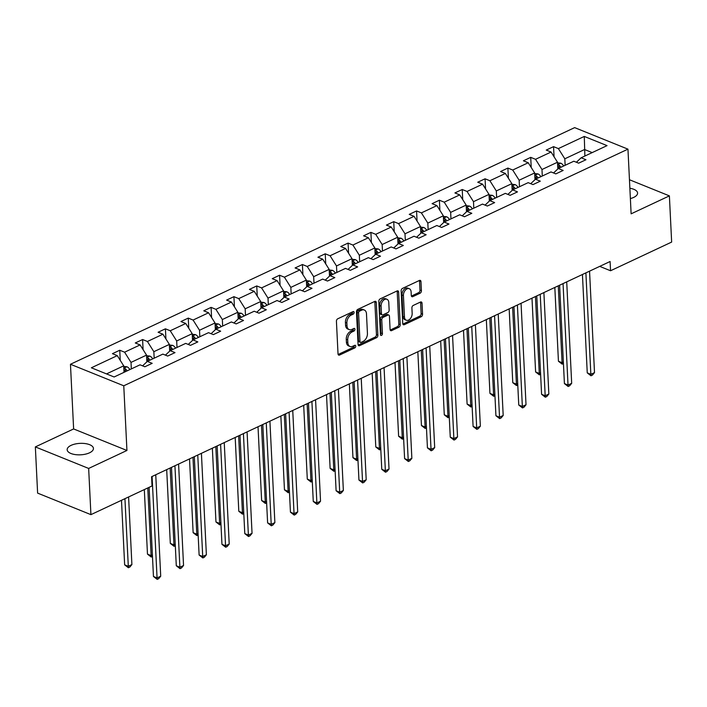 <?xml version="1.0" encoding="UTF-8"?>
<svg xmlns="http://www.w3.org/2000/svg" width="707" height="707" viewBox="0 0 707 707"><rect width="100%" height="100%" fill="white"/><g stroke="black" fill="none" stroke-linecap="round" stroke-linejoin="round"><path stroke-width="1.06" d="M354.101 312.414A1.414 0.928 112 0 0 353.633 311.575A1.414 0.928 112 0 0 353.04 311.619L337.778 318.777A2.015 1.317 112 0 0 336.426 321.27L338.026 353.924A2.015 1.317 112 0 0 338.706 355.117A2.015 1.317 112 0 0 339.546 355.064L354.808 347.897A1.414 0.928 112 0 0 355.754 346.156A1.414 0.928 112 0 0 355.276 345.316A1.414 0.928 112 0 0 354.684 345.361L352.713 346.28A6.46 4.224 112 0 1 350.009 346.465A6.46 4.224 112 0 1 347.835 342.639L347.703 339.917A6.46 4.224 112 0 1 352.015 331.954L353.986 331.026A1.414 0.928 112 0 0 354.932 329.285A1.414 0.928 112 0 0 354.454 328.446A1.414 0.928 112 0 0 353.862 328.49L351.892 329.418A6.46 4.224 112 0 1 349.187 329.595A6.46 4.224 112 0 1 347.004 325.768L346.872 323.046A6.46 4.224 112 0 1 351.185 315.083L353.164 314.155A1.414 0.928 112 0 0 354.101 312.414M349.187 329.595L347.747 329.011A6.46 4.224 112 0 1 345.564 325.185L345.431 322.463A6.46 4.224 112 0 1 349.744 314.5L351.724 313.572A1.414 0.928 112 0 0 352.66 311.831A1.414 0.928 112 0 0 352.66 311.796M339.546 355.064L338.14 354.49L353.367 347.314A1.414 0.928 112 0 0 354.313 345.573A1.414 0.928 112 0 0 354.313 345.537M350.009 346.465L348.569 345.882A6.46 4.224 112 0 1 346.395 342.055L346.262 339.333A6.46 4.224 112 0 1 350.575 331.371L352.546 330.443A1.414 0.928 112 0 0 353.491 328.702A1.414 0.928 112 0 0 353.491 328.667M630.37 198.579A13.159 5.736 -2.8 0 0 633.666 197.421A13.159 5.736 -2.8 0 0 637.581 193.046A13.159 5.736 -2.8 0 0 629.866 188.248M71.08 445.366A13.159 5.736 -2.8 0 0 67.156 449.732A13.159 5.736 -2.8 0 0 75.349 454.601A13.159 5.736 -2.8 0 0 89.515 452.816A13.159 5.736 -2.8 0 0 93.439 448.45A13.159 5.736 -2.8 0 0 85.247 443.581A13.159 5.736 -2.8 0 0 71.08 445.366M420.064 293.237A2.015 1.317 112 0 0 421.416 290.745L420.965 281.589A2.015 1.317 112 0 0 420.285 280.387A2.015 1.317 112 0 0 419.445 280.449L402.495 288.403A2.015 1.317 112 0 0 401.143 290.895L402.743 323.55A2.015 1.317 112 0 0 403.423 324.743A2.015 1.317 112 0 0 404.263 324.69L421.213 316.727A2.015 1.317 112 0 0 422.565 314.244L422.026 303.179A2.015 1.317 112 0 0 421.345 301.977A2.015 1.317 112 0 0 420.497 302.039L413.242 305.442A2.015 1.317 112 0 0 411.898 307.925L412.163 313.413A5.4 3.535 112 0 1 410.299 318.698A5.4 3.535 112 0 1 406.304 320.227A5.4 3.535 112 0 1 404.475 317.028L403.423 295.526A5.4 3.535 112 0 1 405.288 290.241A5.4 3.535 112 0 1 409.291 288.721A5.4 3.535 112 0 1 411.112 291.92L411.288 295.499A2.015 1.317 112 0 0 411.969 296.701A2.015 1.317 112 0 0 412.817 296.64L420.064 293.237L418.624 292.654A2.015 1.317 112 0 0 419.976 290.17L419.525 281.006A2.015 1.317 112 0 0 419.419 280.458M631.121 213.832L669.388 195.874L671.65 242.077L610.548 270.754L610.097 261.51L151.572 476.721L152.023 485.965L90.92 514.643L88.658 468.441L126.933 450.474L123.769 385.792L627.957 149.15L631.121 213.832M376.292 302.561A2.015 1.317 112 0 0 375.611 301.359A2.015 1.317 112 0 0 374.763 301.421L357.813 309.374A2.015 1.317 112 0 0 356.469 311.858L358.06 344.512A2.015 1.317 112 0 0 358.741 345.714A2.015 1.317 112 0 0 359.589 345.652L376.539 337.699A2.015 1.317 112 0 0 377.892 335.206L376.292 302.561L374.851 301.977A2.015 1.317 112 0 0 374.745 301.429M380.154 298.893L397.104 290.93A2.015 1.317 112 0 1 397.953 290.877A2.015 1.317 112 0 1 398.633 292.071L400.224 324.725A2.015 1.317 112 0 1 398.881 327.217L391.625 330.62A2.015 1.317 112 0 1 390.777 330.673A2.015 1.317 112 0 1 390.096 329.48L389.451 316.232A2.015 1.317 112 0 0 388.77 315.039A2.015 1.317 112 0 0 387.922 315.101L383.114 317.355A2.015 1.317 112 0 0 381.762 319.847L382.443 333.633A1.414 0.928 112 0 1 381.948 335.012A1.414 0.928 112 0 1 380.905 335.41A1.414 0.928 112 0 1 380.428 334.57L378.802 301.376A2.015 1.317 112 0 1 380.154 298.893M669.388 195.874L629.451 179.737M126.933 450.474L73.625 428.946L35.35 446.912L88.658 468.441M35.35 446.912L37.612 493.115L90.92 514.643M576.382 162.248L581.145 157.785L585.97 159.738L578.653 163.167L573.828 161.223L558.309 168.505L563.143 170.449L555.826 173.887L550.992 171.934L535.482 179.216L540.307 181.169L532.99 184.598L528.164 182.653L512.655 189.936L517.48 191.88L510.162 195.318L505.328 193.365L489.818 200.647L494.644 202.6L487.326 206.029L482.501 204.084L466.991 211.366L471.816 213.311L464.499 216.749L459.674 214.795L444.155 222.078L448.98 224.031L441.663 227.468L436.838 225.515L421.328 232.797L426.153 234.742L418.836 238.179L414.01 236.235L398.492 243.508L403.317 245.462L396 248.899L391.174 246.946L375.664 254.228L380.49 256.181L373.172 259.61L368.347 257.666L352.828 264.948L357.662 266.892L350.345 270.33L345.511 268.377L330.001 275.659L334.826 277.612L327.509 281.041L322.684 279.097L307.174 286.379L311.999 288.323L304.682 291.761L299.848 289.808L284.338 297.09L289.163 299.043L281.846 302.472L277.02 300.528L261.51 307.81L266.336 309.754L259.018 313.192L254.193 311.239L238.674 318.521L243.5 320.474L236.182 323.903L231.357 321.959L215.847 329.241L220.672 331.185L213.355 334.623L208.53 332.67L193.011 339.952L197.836 341.905L190.519 345.343L185.694 343.39L170.184 350.672L175.009 352.616L167.692 356.054L162.866 354.11L147.348 361.383L152.182 363.336L144.855 366.774L140.03 364.821L114.127 376.981L91.362 367.79L117.274 355.63L112.44 353.677L119.757 350.248L124.591 352.192L140.101 344.91L135.276 342.966L142.593 339.528L147.418 341.481L162.928 334.199L158.103 332.246L165.42 328.817L170.246 330.761L185.764 323.479L180.939 321.535L188.256 318.097L193.082 320.05L208.592 312.768L203.766 310.815L211.084 307.377L215.909 309.33L231.428 302.048L226.602 300.104L233.92 296.666L238.745 298.61L254.255 291.337L249.43 289.384L256.747 285.946L261.572 287.899L277.091 280.617L272.257 278.664L279.583 275.235L284.408 277.179L299.918 269.897L295.093 267.953L302.41 264.515L307.236 266.468L322.754 259.186L317.92 257.233L325.238 253.804L330.072 255.748L345.582 248.466L340.756 246.522L348.074 243.084L352.899 245.037L368.409 237.755L363.584 235.802L370.901 232.373L375.726 234.317L391.245 227.035L386.42 225.091L393.737 221.653L398.562 223.606L414.072 216.324L409.247 214.371L416.564 210.942L421.39 212.887L436.908 205.604L432.083 203.66L439.401 200.222L444.226 202.175L459.736 194.893L454.91 192.94L462.228 189.503L467.053 191.456L482.572 184.174L477.746 182.229L485.064 178.791L489.889 180.736L505.399 173.462L500.574 171.509L507.891 168.072L512.716 170.025L528.235 162.743L523.401 160.789L530.718 157.361L535.553 159.305L551.062 152.023L546.237 150.078L553.554 146.641L558.38 148.594L584.282 136.433L607.048 145.624L581.145 157.785M123.769 385.792L70.461 364.264L574.65 127.622L627.957 149.15M542.296 176.016L541.977 169.512L557.496 162.23L557.823 168.964M557.496 162.23L551.062 152.023M541.977 169.512L535.553 159.305M553.546 172.968L558.309 168.505M519.468 186.736L519.15 180.232L534.66 172.95L534.987 179.675M534.66 172.95L528.235 162.743M519.15 180.232L512.716 170.025M530.718 183.679L535.482 179.216M496.632 197.447L496.314 190.943L511.833 183.661L512.16 190.395M511.833 183.661L505.399 173.462M496.314 190.943L489.889 180.736M507.891 194.398L512.655 189.936M473.805 208.167L473.487 201.663L488.997 194.381L489.332 201.106M488.997 194.381L482.572 184.174M473.487 201.663L467.053 191.456M485.055 205.118L489.818 200.647M450.969 218.878L450.651 212.374L466.169 205.092L466.496 211.826M466.169 205.092L459.736 194.893M450.651 212.374L444.226 202.175M462.228 215.829L466.991 211.366M428.142 229.598L427.823 223.094L443.333 215.812L443.669 222.537M443.333 215.812L436.908 205.604M427.823 223.094L421.39 212.887M439.392 226.549L444.155 222.078M405.314 240.309L404.996 233.805L420.506 226.532L420.833 233.257M420.506 226.532L414.072 216.324M404.996 233.805L398.562 223.606M416.564 237.26L421.328 232.797M382.478 251.029L382.16 244.525L397.679 237.243L398.006 243.968M397.679 237.243L391.245 227.035M382.16 244.525L375.726 234.317M393.728 247.98L398.492 243.508M359.651 261.749L359.333 255.245L374.843 247.963L375.17 254.688M374.843 247.963L368.409 237.755M359.333 255.245L352.899 245.037M370.901 258.691L375.664 254.228M336.815 272.46L336.497 265.956L352.015 258.674L352.342 265.408M352.015 258.674L345.582 248.466M336.497 265.956L330.072 255.748M348.065 269.411L352.828 264.948M313.988 283.18L313.669 276.676L329.179 269.394L329.506 276.119M329.179 269.394L322.754 259.186M313.669 276.676L307.236 266.468M325.238 280.122L330.001 275.659M291.151 293.891L290.833 287.387L306.352 280.105L306.679 286.839M306.352 280.105L299.918 269.897M290.833 287.387L284.408 277.179M302.41 290.842L307.174 286.379M268.324 304.611L268.006 298.107L283.516 290.824L283.852 297.55M283.516 290.824L277.091 280.617M268.006 298.107L261.572 287.899M279.574 301.562L284.338 297.09M245.488 315.322L245.17 308.818L260.689 301.536L261.016 308.27M260.689 301.536L254.255 291.337M245.17 308.818L238.745 298.61M256.747 312.273L261.51 307.81M222.661 326.042L222.343 319.537L237.852 312.255L238.188 318.981M237.852 312.255L231.428 302.048M222.343 319.537L215.909 309.33M233.911 322.993L238.674 318.521M199.834 336.753L199.515 330.249L215.025 322.975L215.352 329.701M215.025 322.975L208.592 312.768M199.515 330.249L193.082 320.05M211.084 333.704L215.847 329.241M176.997 347.473L176.679 340.968L192.198 333.686L192.525 340.412M192.198 333.686L185.764 323.479M176.679 340.968L170.246 330.761M188.248 344.424L193.011 339.952M154.17 358.184L153.852 351.688L169.362 344.406L169.689 351.132M169.362 344.406L162.928 334.199M153.852 351.688L147.418 341.481M165.42 355.135L170.184 350.672M131.334 368.904L131.016 362.399L146.535 355.117L146.862 361.851M146.535 355.117L140.101 344.91M131.016 362.399L124.591 352.192M142.584 365.855L147.348 361.383M106.51 373.906L123.698 365.837L124.017 372.342M123.698 365.837L117.274 355.63M73.625 428.946L70.461 364.264M599.722 266.38L610.548 270.754M592.192 152.597L584.565 149.522L564.813 158.801L565.132 165.305M584.883 156.026L584.282 136.433M564.813 158.801L558.38 148.594M120.252 360.367L119.757 350.248M143.088 349.656L142.593 339.528M165.915 338.936L165.42 328.817M188.751 328.216L188.256 318.097M211.579 317.505L211.084 307.377M234.415 306.785L233.92 296.666M257.242 296.074L256.747 285.946M280.078 285.354L279.583 275.235M302.905 274.643L302.41 264.515M325.733 263.923L325.238 253.804M348.569 253.212L348.074 243.084M371.396 242.492L370.901 232.373M394.232 231.781L393.737 221.653M417.059 221.061L416.564 210.942M439.895 210.341L439.401 200.222M462.723 199.63L462.228 189.503M485.559 188.91L485.064 178.791M508.386 178.199L507.891 168.072M531.213 167.479L530.718 157.361M554.049 156.768L553.554 146.641M358.166 345.06L375.099 337.115A2.015 1.317 112 0 0 376.451 334.632L374.851 301.977M359.518 311.168A1.414 0.928 112 0 0 358.573 312.909L359.978 341.578A1.414 0.928 112 0 0 360.455 342.409A1.414 0.928 112 0 0 361.047 342.374L363.124 341.393A6.46 4.224 112 0 0 367.437 333.43L366.482 313.837A6.46 4.224 112 0 0 364.299 310.011A6.46 4.224 112 0 0 361.604 310.196L359.518 311.168L358.078 310.594A1.414 0.928 112 0 0 357.132 312.335L358.573 312.909M360.455 342.409L359.015 341.835A1.414 0.928 112 0 1 358.537 340.995L357.132 312.335M364.299 310.011L362.859 309.427A6.46 4.224 112 0 0 360.163 309.613L361.604 310.196M358.078 310.594L360.163 309.613M391.625 330.62L390.211 330.045L397.44 326.634A2.015 1.317 112 0 0 398.783 324.142L397.193 291.487A2.015 1.317 112 0 0 397.087 290.939M388.77 315.039L387.33 314.456A2.015 1.317 112 0 0 386.482 314.518L381.674 316.771A2.015 1.317 112 0 0 380.322 319.264L381.002 333.05L382.443 333.633M380.428 334.526A1.414 0.928 112 0 0 381.002 333.05M388.779 302.499A5.4 3.535 112 0 0 386.959 299.291A5.4 3.535 112 0 0 382.955 300.82A5.4 3.535 112 0 0 381.091 306.104L381.462 313.678A2.015 1.317 112 0 0 382.142 314.871A2.015 1.317 112 0 0 382.991 314.818L387.798 312.556A2.015 1.317 112 0 0 389.15 310.073L388.779 302.499M386.959 299.291L385.518 298.716A5.4 3.535 112 0 0 381.515 300.236A5.4 3.535 112 0 0 379.65 305.521L381.091 306.104M382.142 314.871L380.702 314.288A2.015 1.317 112 0 1 380.021 313.095L379.65 305.521M412.817 296.64L411.403 296.074L418.624 292.654M409.291 288.721L407.851 288.138A5.4 3.535 112 0 0 403.847 289.667A5.4 3.535 112 0 0 401.983 294.943L403.423 295.526M406.304 320.227L404.864 319.644A5.4 3.535 112 0 1 403.034 316.444L401.983 294.943M404.263 324.69L402.857 324.115L419.772 316.144A2.015 1.317 112 0 0 421.125 313.661L420.585 302.596A2.015 1.317 112 0 0 420.479 302.048M123.725 366.429L126.995 366.792A5.444 3.367 64.9 0 1 129.876 369.593M121.489 500.291L124.644 564.84L128.241 566.289L131.9 564.575L128.594 496.959M123.902 369.885A5.444 3.367 64.9 0 1 125.342 371.723M127.092 370.892A5.444 3.367 -115.1 0 0 125.307 368.762L123.831 368.515M125.307 368.762L125.439 371.422A2.775 1.714 64.9 0 1 125.572 371.608M124.936 498.674L128.374 567.739L124.644 564.84M131.9 564.575L129.841 567.058L128.374 567.739M149.097 487.335L153.454 576.47L157.06 577.928L152.093 476.474M160.719 576.214L158.66 578.688L157.193 579.378L157.06 577.928L160.719 576.214L155.752 474.759M157.193 579.378L153.454 576.47M146.561 355.718L149.831 356.072A5.444 3.367 64.9 0 1 152.703 358.873M144.316 489.58L147.471 554.12L151.077 555.578L152.403 554.951M146.729 359.165A5.444 3.367 64.9 0 1 148.17 361.003M149.928 360.181A5.444 3.367 -115.1 0 0 148.134 358.042L146.658 357.795M148.134 358.042L148.267 360.703A2.775 1.714 64.9 0 1 148.408 360.888M147.772 487.963L151.21 557.028L147.471 554.12M152.473 556.436L151.21 557.028M169.388 344.998L172.658 345.361A5.444 3.367 64.9 0 1 175.539 348.153M166.693 469.625L170.307 543.4L173.904 544.858L175.239 544.231M169.556 348.454A5.444 3.367 64.9 0 1 171.006 350.283M172.755 349.461A5.444 3.367 -115.1 0 0 170.97 347.331L169.494 347.084M170.97 347.331L171.103 349.992A2.775 1.714 64.9 0 1 171.235 350.177M170.148 467.999L174.037 546.308L170.307 543.4M175.309 545.716L174.037 546.308M171.474 467.38L176.29 565.759L179.887 567.208L174.929 465.763M183.546 565.494L181.487 567.977L180.029 568.667L179.887 567.208L183.546 565.494L178.588 464.039M180.029 568.667L176.29 565.759M194.31 456.66L199.118 555.039L202.723 556.497L197.757 455.043M206.382 554.783L204.323 557.257L202.856 557.947L202.723 556.497L206.382 554.783L201.415 453.328M202.856 557.947L199.118 555.039M192.224 334.287L195.486 334.641A5.444 3.367 64.9 0 1 198.367 337.442M189.529 458.905L193.135 532.689L196.74 534.147L198.066 533.52M192.392 337.734A5.444 3.367 64.9 0 1 193.833 339.572M195.592 338.75A5.444 3.367 -115.1 0 0 193.798 336.612L192.322 336.364M193.798 336.612L193.93 339.272A2.775 1.714 64.9 0 1 194.072 339.457M192.976 457.288L196.873 535.597L193.135 532.689M198.137 534.996L196.873 535.597M217.137 445.949L221.954 544.328L225.551 545.777L220.593 444.323M229.209 544.063L227.15 546.546L225.683 547.227L225.551 545.777L229.209 544.063L224.252 442.609M225.683 547.227L221.954 544.328M215.052 323.567L218.322 323.93A5.444 3.367 64.9 0 1 221.203 326.722M212.356 448.194L215.962 521.969L219.568 523.427L220.893 522.8M215.22 327.023A5.444 3.367 64.9 0 1 216.66 328.852M218.419 328.03A5.444 3.367 -115.1 0 0 216.634 325.9L215.158 325.644M216.634 325.9L216.757 328.552A2.775 1.714 64.9 0 1 216.899 328.746M215.812 446.568L219.7 524.877L215.962 521.969M220.973 524.285L219.7 524.877M239.973 435.229L244.781 533.608L248.387 535.066L243.42 433.612M252.046 533.343L249.978 535.826L248.519 536.516L248.387 535.066L252.046 533.343L247.079 431.897M248.519 536.516L244.781 533.608M237.888 312.856L241.149 313.21A5.444 3.367 64.9 0 1 244.03 316.011M235.192 437.474L238.798 511.258L242.404 512.708L243.729 512.089M238.056 316.303A5.444 3.367 64.9 0 1 239.496 318.141M241.255 317.31A5.444 3.367 -115.1 0 0 239.461 315.181L237.985 314.933M239.461 315.181L239.593 317.841A2.775 1.714 64.9 0 1 239.735 318.026M238.639 435.857L242.536 514.166L238.798 511.258M243.8 513.565L242.536 514.166M262.801 424.518L267.608 522.897L271.214 524.347L266.256 422.892M274.873 522.632L272.814 525.115L271.347 525.796L271.214 524.347L274.873 522.632L269.915 421.178M271.347 525.796L267.608 522.897M260.715 302.136L263.985 302.499A5.444 3.367 64.9 0 1 266.866 305.291M258.02 426.763L261.625 500.538L265.231 501.997L266.557 501.369M260.883 305.583A5.444 3.367 64.9 0 1 262.324 307.421M264.082 306.599A5.444 3.367 -115.1 0 0 262.297 304.461L260.821 304.213M262.297 304.461L262.421 307.121A2.775 1.714 64.9 0 1 262.562 307.315M261.475 425.137L265.364 503.446L261.625 500.538M266.636 502.854L265.364 503.446M285.628 413.798L290.444 512.177L294.05 513.636L289.083 412.181M297.709 511.912L295.641 514.396L294.183 515.085L294.05 513.636L297.709 511.912L292.742 410.458M294.183 515.085L290.444 512.177M283.551 291.417L286.812 291.779A5.444 3.367 64.9 0 1 289.693 294.58M280.856 416.043L284.461 489.827L288.058 491.277L289.393 490.658M283.719 294.872A5.444 3.367 64.9 0 1 285.16 296.71M286.909 295.88A5.444 3.367 -115.1 0 0 285.124 293.75L283.648 293.502M285.124 293.75L285.257 296.41A2.775 1.714 64.9 0 1 285.389 296.595M284.302 414.426L288.2 492.735L284.461 489.827M289.463 492.134L288.2 492.735M308.464 403.087L313.272 501.457L316.877 502.916L311.911 401.461M320.536 501.201L318.477 503.684L317.01 504.365L316.877 502.916L320.536 501.201L315.578 399.747M317.01 504.365L313.272 501.457M306.378 280.706L309.648 281.068A5.444 3.367 64.9 0 1 312.529 283.861M303.683 405.323L307.289 479.107L310.894 480.566L312.22 479.938M306.546 284.152A5.444 3.367 64.9 0 1 307.987 285.99M309.746 285.168A5.444 3.367 -115.1 0 0 307.96 283.03L306.485 282.782M307.96 283.03L308.084 285.69A2.775 1.714 64.9 0 1 308.225 285.884M307.138 403.706L311.027 482.015L307.289 479.107M312.291 481.423L311.027 482.015M331.291 392.367L336.108 490.746L339.705 492.205L334.747 390.75M343.363 490.481L341.304 492.965L339.846 493.654L339.705 492.205L343.363 490.481L338.406 389.027M339.846 493.654L336.108 490.746M329.215 269.986L332.476 270.348A5.444 3.367 64.9 0 1 335.357 273.149M326.51 394.612L330.125 468.396L333.722 469.846L335.056 469.227M329.382 273.441A5.444 3.367 64.9 0 1 330.823 275.279M332.573 274.449A5.444 3.367 -115.1 0 0 330.788 272.319L329.312 272.071M330.788 272.319L330.92 274.979A2.775 1.714 64.9 0 1 331.053 275.164M329.966 392.995L333.863 471.295L330.125 468.396M335.127 470.703L333.863 471.295M354.127 381.647L358.935 480.026L362.541 481.485L357.574 380.03M366.199 479.77L364.14 482.245L362.673 482.934L362.541 481.485L366.199 479.77L361.233 378.316M362.673 482.934L358.935 480.026M352.042 259.275L355.312 259.628A5.444 3.367 64.9 0 1 358.184 262.43M349.346 383.892L352.952 457.676L356.558 459.135L357.883 458.507M352.21 262.721A5.444 3.367 64.9 0 1 353.65 264.559M355.409 263.738A5.444 3.367 -115.1 0 0 353.615 261.599L352.139 261.351M353.615 261.599L353.747 264.259A2.775 1.714 64.9 0 1 353.889 264.445M352.793 382.275L356.69 460.584L352.952 457.676M357.954 459.992L356.69 460.584M376.955 370.936L381.771 469.315L385.368 470.765L380.41 369.319M389.027 469.05L386.968 471.534L385.509 472.223L385.368 470.765L389.027 469.05L384.069 367.596M385.509 472.223L381.771 469.315M374.869 248.555L378.139 248.917A5.444 3.367 64.9 0 1 381.02 251.719M372.174 373.181L375.788 446.965L379.385 448.415L380.72 447.796M375.037 252.01A5.444 3.367 64.9 0 1 376.486 253.84M378.236 253.018A5.444 3.367 -115.1 0 0 376.451 250.888L374.975 250.64M376.451 250.888L376.584 253.548A2.775 1.714 64.9 0 1 376.716 253.733M375.629 371.564L379.518 449.864L375.788 446.965M380.79 449.272L379.518 449.864M399.791 360.217L404.598 458.596L408.204 460.054L403.237 358.599M411.863 458.339L409.804 460.814L408.337 461.503L408.204 460.054L411.863 458.339L406.896 356.885M408.337 461.503L404.598 458.596M397.705 237.844L400.966 238.197A5.444 3.367 64.9 0 1 403.847 240.999M395.01 362.461L398.615 436.246L402.221 437.704L403.547 437.076M397.873 241.29A5.444 3.367 64.9 0 1 399.314 243.128M401.072 242.307A5.444 3.367 -115.1 0 0 399.278 240.168L397.802 239.92M399.278 240.168L399.411 242.828A2.775 1.714 64.9 0 1 399.552 243.014M398.456 360.844L402.354 439.153L398.615 436.246M403.617 438.552L402.354 439.153M422.618 349.505L427.435 447.885L431.031 449.334L426.074 347.879M434.69 447.619L432.631 450.103L431.164 450.792L431.031 449.334L434.69 447.619L429.732 346.165M431.164 450.792L427.435 447.885M420.532 227.124L423.802 227.486A5.444 3.367 64.9 0 1 426.683 230.279M417.837 351.75L421.443 425.526L425.048 426.984L426.383 426.356M420.7 230.579A5.444 3.367 64.9 0 1 422.141 232.409M423.9 231.587A5.444 3.367 -115.1 0 0 422.114 229.457L420.638 229.201M422.114 229.457L422.238 232.117A2.775 1.714 64.9 0 1 422.379 232.303M421.292 350.124L425.181 428.433L421.443 425.526M426.454 427.841L425.181 428.433M445.454 338.786L450.262 437.165L453.867 438.623L448.901 337.168M457.526 436.899L455.458 439.383L454 440.072L453.867 438.623L457.526 436.899L452.56 335.454M454 440.072L450.262 437.165M443.369 216.413L446.63 216.766A5.444 3.367 64.9 0 1 449.511 219.568M440.673 341.03L444.279 414.815L447.885 416.264L449.21 415.645M443.536 219.859A5.444 3.367 64.9 0 1 444.977 221.698M446.736 220.876A5.444 3.367 -115.1 0 0 444.942 218.737L443.466 218.49M444.942 218.737L445.074 221.397A2.775 1.714 64.9 0 1 445.216 221.583M444.12 339.413L448.017 417.722L444.279 414.815M449.281 417.121L448.017 417.722M468.281 328.075L473.098 426.454L476.695 427.903L471.737 326.448M480.353 426.188L478.294 428.672L476.827 429.352L476.695 427.903L480.353 426.188L475.396 324.734M476.827 429.352L473.098 426.454M466.196 205.693L469.466 206.055A5.444 3.367 64.9 0 1 472.347 208.848M463.5 330.319L467.106 404.095L470.712 405.553L472.037 404.925M466.364 209.148A5.444 3.367 64.9 0 1 467.804 210.978M469.563 210.156A5.444 3.367 -115.1 0 0 467.778 208.026L466.302 207.77M467.778 208.026L467.901 210.677A2.775 1.714 64.9 0 1 468.043 210.872M466.956 328.693L470.844 407.002L467.106 404.095M472.117 406.41L470.844 407.002M491.118 317.355L495.925 415.734L499.531 417.192L494.564 315.737M503.19 415.469L501.122 417.952L499.663 418.641L499.531 417.192L503.19 415.469L498.223 314.023M499.663 418.641L495.925 415.734M489.032 194.973L492.293 195.335A5.444 3.367 64.9 0 1 495.174 198.137M486.336 319.599L489.942 393.384L493.539 394.833L494.873 394.214M489.2 198.428A5.444 3.367 64.9 0 1 490.64 200.267M492.39 199.436A5.444 3.367 -115.1 0 0 490.605 197.306L489.129 197.059M490.605 197.306L490.738 199.966A2.775 1.714 64.9 0 1 490.87 200.152M489.783 317.982L493.68 396.291L489.942 393.384M494.944 395.69L493.68 396.291M513.945 306.644L518.752 405.023L522.358 406.472L517.4 305.017M526.017 404.757L523.958 407.241L522.491 407.921L522.358 406.472L526.017 404.757L521.059 303.303M522.491 407.921L518.752 405.023M511.859 184.262L515.129 184.624A5.444 3.367 64.9 0 1 518.01 187.417M509.164 308.888L512.769 382.664L516.375 384.122L517.701 383.494M512.027 187.709A5.444 3.367 64.9 0 1 513.468 189.547M515.226 188.725A5.444 3.367 -115.1 0 0 513.441 186.586L511.965 186.339M513.441 186.586L513.565 189.246A2.775 1.714 64.9 0 1 513.706 189.441M512.619 307.262L516.508 385.571L512.769 382.664M517.771 384.979L516.508 385.571M536.772 295.924L541.589 394.303L545.185 395.761L540.228 294.306M548.844 394.038L546.785 396.521L545.327 397.21L545.185 395.761L548.844 394.038L543.886 292.583M545.327 397.21L541.589 394.303M534.695 173.542L537.956 173.904A5.444 3.367 64.9 0 1 540.837 176.706M531.991 298.168L535.606 371.953L539.202 373.402L540.537 372.783M534.863 176.997A5.444 3.367 64.9 0 1 536.304 178.836M538.054 178.005A5.444 3.367 -115.1 0 0 536.268 175.875L534.792 175.628M536.268 175.875L536.401 178.535A2.775 1.714 64.9 0 1 536.533 178.721M535.446 296.551L539.344 374.851L535.606 371.953M540.608 374.259L539.344 374.851M559.608 285.213L564.416 383.583L568.021 385.041L563.055 283.587M571.68 383.327L569.621 385.801L568.154 386.49L568.021 385.041L571.68 383.327L566.714 281.872M568.154 386.49L564.416 383.583M557.523 162.831L560.792 163.184A5.444 3.367 64.9 0 1 563.665 165.986M554.827 287.449L558.433 361.233L562.038 362.691L563.364 362.064M557.69 166.278A5.444 3.367 64.9 0 1 559.131 168.116M560.89 167.294A5.444 3.367 -115.1 0 0 559.096 165.155L557.62 164.908M559.096 165.155L559.228 167.815A2.775 1.714 64.9 0 1 559.37 168.01M558.274 285.831L562.171 364.14L558.433 361.233M563.435 363.548L562.171 364.14M582.435 274.493L587.252 372.872L590.849 374.321L585.891 272.875M594.507 372.607L592.448 375.09L590.99 375.779L590.849 374.321L594.507 372.607L589.55 271.152M590.99 375.779L587.252 372.872M349.744 314.5L351.185 315.083M345.431 322.463L346.872 323.046M345.564 325.185L347.004 325.768M352.546 330.443L353.986 331.026M350.575 331.371L352.015 331.954M346.262 339.333L347.703 339.917M346.395 342.055L347.835 342.639M353.367 347.314L354.808 347.897M351.724 313.572L353.164 314.155M376.451 334.632L377.892 335.206M375.099 337.115L376.539 337.699M358.175 345.087L359.589 345.652M358.537 340.995L359.978 341.578M397.193 291.487L398.633 292.071M398.783 324.142L400.224 324.725M397.44 326.634L398.881 327.217M386.482 314.518L387.922 315.101M381.674 316.771L383.114 317.355M380.322 319.264L381.762 319.847M380.021 313.095L381.462 313.678M403.034 316.444L404.475 317.028M420.585 302.596L422.026 303.179M421.125 313.661L422.565 314.244M419.772 316.144L421.213 316.727M419.525 281.006L420.965 281.589M419.976 290.17L421.416 290.745M126.889 366.774L123.813 368.223M149.716 356.063L146.649 357.503M172.552 345.343L169.477 346.784M195.379 334.632L192.313 336.072M218.216 323.912L215.14 325.353M241.043 313.201L237.976 314.642M263.87 302.481L260.803 303.922M286.706 291.77L283.64 293.211M309.533 281.05L306.467 282.491M332.37 270.339L329.294 271.78M355.197 259.619L352.13 261.06M378.033 248.899L374.957 250.34M400.86 238.188L397.794 239.629M423.696 227.468L420.621 228.909M446.524 216.757L443.457 218.198M469.351 206.037L466.284 207.478M492.187 195.326L489.12 196.767M515.014 184.607L511.948 186.047M537.85 173.895L534.775 175.336M560.678 163.176L557.611 164.616"/></g></svg>
